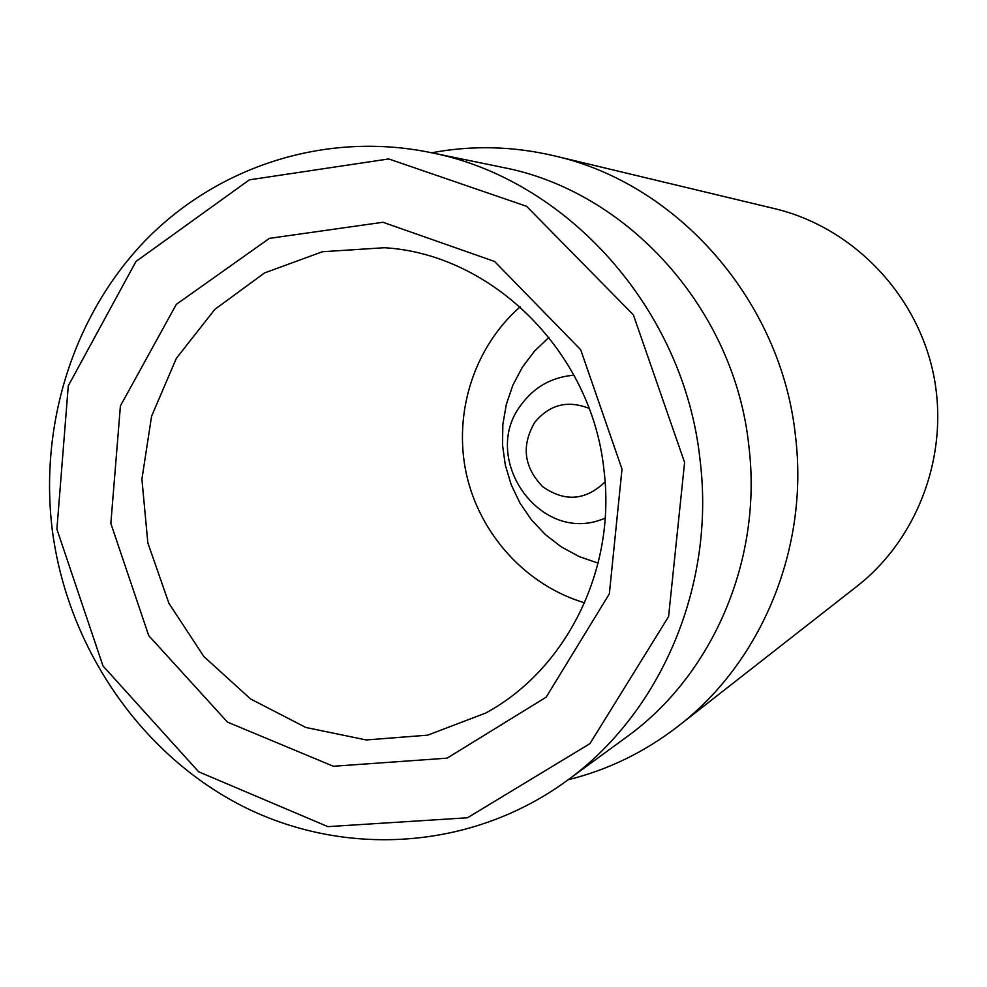 <?xml version="1.0" encoding="UTF-8"?>
<svg xmlns="http://www.w3.org/2000/svg" width="987" height="987" viewBox="0 0 987 987"><rect width="100%" height="100%" fill="white"/><g stroke="black" fill="none" stroke-linecap="round" stroke-linejoin="round"><path stroke-width="1.48" d="M603.958 469.985C616.517 569.166 566.365 669.531 485.678 713.058L427.655 735.167L366.239 739.954L305.834 727.468L250.513 698.932L203.902 656.577L168.95 603.378L147.84 542.924L141.906 479.151L151.579 416.243L176.352 358.343L214.808 309.4L264.565 272.918L322.404 251.747L384.375 247.725C492.427 254.041 591.941 352.458 603.958 469.985M622.007 469.109L580.677 349.719L494.586 261.469L382.931 222.26L269.414 238.36L176.328 304.354L120.414 405.904L110.84 523.455L148.729 635.628L227.454 722.102L333.372 766.27L447.099 758.164L546.169 697.167L609.349 593.853L622.007 469.109M520.186 306.846C474.118 347.066 453.181 412.985 466.296 473.587C479.559 534.164 526.009 585.402 584.625 602.835M56.901 529.192L68.276 385.868L135.959 261.481L249.403 179.831L388.705 158.944L526.577 206.295L633.358 314.853L684.596 462.447L668.581 616.616L589.942 743.643L467.468 817.779L327.869 826.637L198.646 771.785L102.969 665.917L56.901 529.192M678.365 726.037L857 586.253C919.156 537.718 950.321 451.664 932.999 371.976C915.628 292.312 851.51 226.998 774.795 208.689L554.225 155.823C677.946 183.582 781.544 301.417 795.522 436.427C809.044 547.995 761.656 661.944 678.365 726.037C644.955 751.934 608.202 769.848 568.13 779.767M598.122 563.158L579.147 556.557L561.43 546.971L545.404 534.633L531.475 519.878L519.964 503.074L511.18 484.666L505.307 465.099L502.506 444.853L502.852 424.447L506.331 404.386L512.87 385.177L522.308 367.3L534.436 351.212L548.957 337.332M52.188 529.205C66.943 645.732 139.093 752.785 241.161 805.478C343.242 857.666 470.552 850.671 566.168 781.211C660.574 713.49 715.55 585.859 700.091 460.275C684.373 309.017 566.291 178.153 429.246 152.294C324.748 131.209 217.239 166.593 145.262 240.569C73.581 315.075 39.406 423.954 52.188 529.205M566.168 781.211L626.424 737.129C712.688 675.194 762.754 559.543 748.862 446.038C734.735 309.363 627.621 191.046 502.371 167.334L429.246 152.294M431.627 152.788C472.205 145.151 513.067 146.162 554.225 155.823M605.08 481.878C585.71 500.569 564.934 502.186 542.727 486.727C523.85 467.172 521.185 445.717 534.744 422.362C549.438 404.608 567.55 399.932 589.066 408.347M605.154 518.224L602.28 519.273C539.334 544.071 479.238 457.499 521.568 404.251C534.029 387.546 550.499 377.959 570.979 375.504L574.039 375.27M602.28 519.273L605.154 518.298M570.979 375.504L574.002 375.196"/></g></svg>
